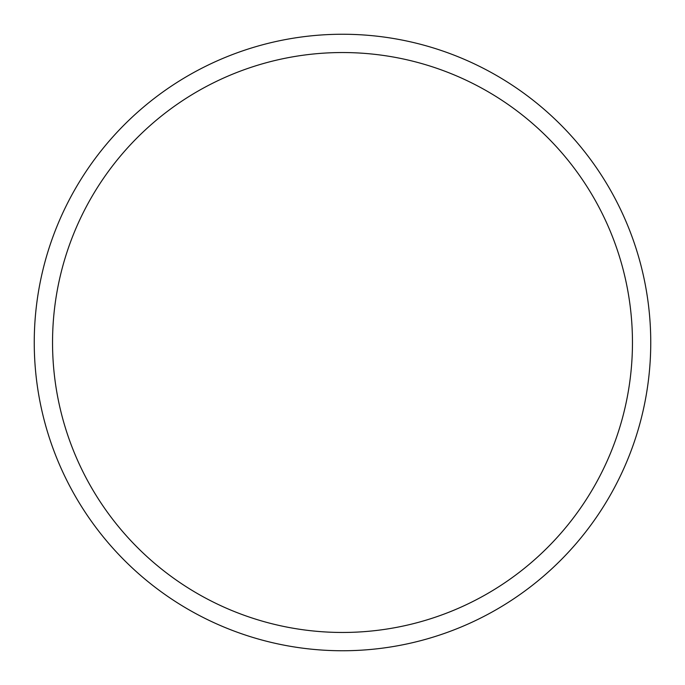<?xml version="1.0" encoding="UTF-8"?>
<svg xmlns="http://www.w3.org/2000/svg" width="685" height="685" viewBox="0 0 685 685"><rect width="100%" height="100%" fill="white"/><g stroke="black" fill="none" stroke-linecap="round" stroke-linejoin="round"><path stroke-width="1.03" d="M342.5 632.46A289.96 289.96 0 0 0 632.46 342.5A289.96 289.96 0 0 0 342.5 52.539A289.96 289.96 0 0 0 52.539 342.5A289.96 289.96 0 0 0 342.5 632.46M342.5 34.25A308.25 308.25 0 0 1 650.75 342.5A308.25 308.25 0 0 1 342.5 650.75A308.25 308.25 0 0 1 34.25 342.5A308.25 308.25 0 0 1 342.5 34.25"/></g></svg>
